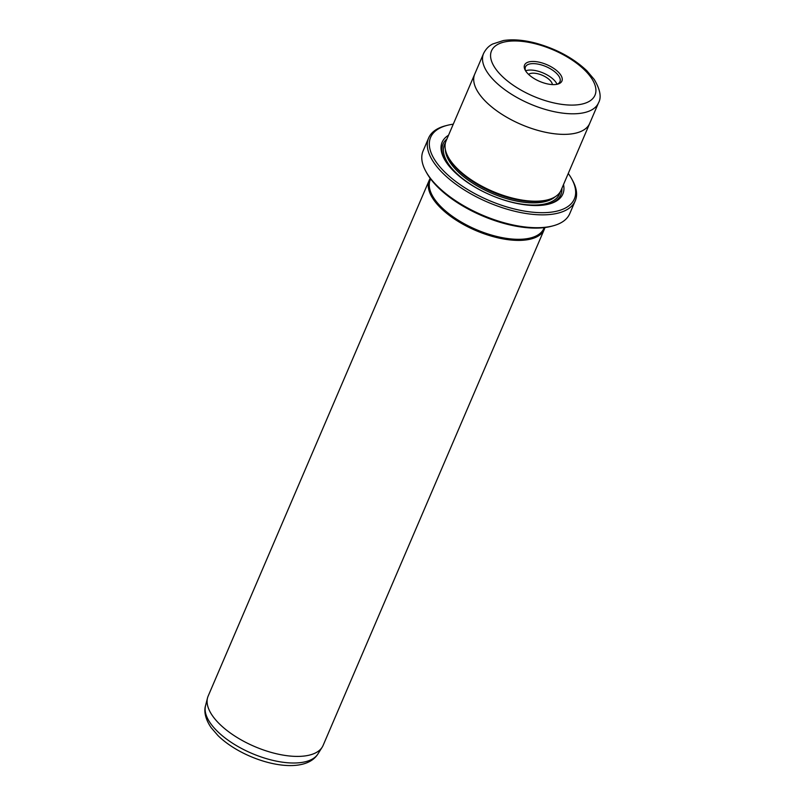 <?xml version="1.0" encoding="UTF-8"?>
<svg xmlns="http://www.w3.org/2000/svg" width="805" height="805" viewBox="0 0 805 805"><rect width="100%" height="100%" fill="white"/><g stroke="black" fill="none" stroke-linecap="round" stroke-linejoin="round"><path stroke-width="1.21" d="M552.824 225.903L551.173 226.336A78.196 35.017 -156.8 0 1 438.373 187.696A78.196 35.017 -156.8 0 1 426.761 173.015L425.925 171.515A79.755 35.712 23.2 0 0 437.779 186.498A79.755 35.712 23.2 0 0 552.824 225.903A79.755 35.712 23.2 0 0 569.729 213.687L575.243 200.837A79.755 35.712 -156.8 0 1 519.577 212.329A79.755 35.712 -156.8 0 1 443.283 173.639A79.755 35.712 -156.8 0 1 428.622 137.997A79.755 35.712 -156.8 0 1 445.527 125.781L447.188 125.359A78.196 35.017 23.2 0 0 444.984 172.27A78.196 35.017 23.2 0 0 537.629 212.57A78.196 35.017 23.2 0 0 571.6 178.68A78.196 35.017 23.2 0 0 568.26 173.467M428.622 137.997L423.118 150.857A79.755 35.712 23.2 0 0 425.925 171.515M453.265 124.181A78.196 35.017 23.2 0 0 447.188 125.359M544.915 227.533A62.549 28.014 -156.8 0 1 544.281 229.405L323.117 745.41A62.549 28.014 -156.8 0 1 322.201 747.171A62.549 28.014 -156.8 0 1 277.453 753.993A62.549 28.014 -156.8 0 1 219.624 724.087A62.549 28.014 -156.8 0 1 207.499 698.005A62.549 28.014 -156.8 0 1 208.133 696.134L429.286 180.119A62.549 28.014 -156.8 0 1 430.212 178.368M552.371 84.585A13.293 5.957 23.2 0 0 549.714 80.037A13.293 5.957 23.2 0 0 528.593 74.392M555.017 84.565A20.326 9.107 -156.8 0 1 525.273 70.287A20.326 9.107 -156.8 0 1 531.481 61.502A20.326 9.107 -156.8 0 1 557.01 70.87A20.326 9.107 -156.8 0 1 557.624 84.153A20.326 9.107 -156.8 0 1 555.017 84.565M556.748 84.344A18.767 8.402 23.2 0 0 559.948 81.708A18.767 8.402 23.2 0 0 551.827 69.663A18.767 8.402 23.2 0 0 531.833 63.665A18.767 8.402 23.2 0 0 525.444 66.926A18.767 8.402 23.2 0 0 525.746 71.061M557 84.253A18.767 8.402 23.2 0 0 529.076 70.095A18.767 8.402 23.2 0 0 525.635 70.81M474.93 73.647A62.549 28.014 23.2 0 0 474.739 74.09A62.549 28.004 23.2 0 0 486.24 102.044A62.549 28.014 23.2 0 0 546.072 132.392A62.549 28.014 23.2 0 0 589.723 123.376L561.085 190.211A62.549 28.014 -156.8 0 1 547.823 199.791A62.549 28.014 -156.8 0 1 457.582 168.879A62.549 28.014 -156.8 0 1 448.294 157.126A62.549 28.014 -156.8 0 1 446.091 140.925L474.739 74.09A62.549 28.014 23.2 0 0 486.23 102.044A62.549 28.004 23.2 0 0 546.062 132.382A62.549 28.004 23.2 0 0 589.713 123.376A62.549 28.014 23.2 0 0 589.904 122.924M563.51 184.536A65.678 29.413 -156.8 0 1 548.93 204.068A65.678 29.413 -156.8 0 1 454.181 171.616A65.678 29.413 -156.8 0 1 444.43 159.279A65.678 29.413 -156.8 0 1 448.526 135.25M561.91 188.269A64.118 28.708 -156.8 0 1 548.094 204.279M547.823 199.791L546.162 200.214A60.989 27.31 -156.8 0 1 458.186 170.076A60.989 27.31 -156.8 0 1 449.13 158.625L448.294 157.126M544.281 229.405A62.549 28.014 -156.8 0 1 500.63 238.421A62.549 28.014 -156.8 0 1 440.788 208.072A62.549 28.014 -156.8 0 1 429.286 180.119M544.19 227.624L543.838 228.459A61.774 27.662 -156.8 0 1 500.73 237.354A61.774 27.662 -156.8 0 1 441.633 207.388A61.774 27.662 -156.8 0 1 430.283 179.787L430.645 178.952M571.6 178.68L572.425 180.179A79.755 35.712 -156.8 0 1 575.243 200.837M444.863 160.034A64.118 28.708 -156.8 0 1 446.926 138.983M317.925 753.963C302.911 777.811 244.448 761.58 218.014 735.619L211.202 727.74C204.218 717.567 204.249 709.748 205.517 705.784A61.301 27.451 23.2 0 0 217.41 731.342A61.301 27.451 23.2 0 0 274.072 760.644A61.301 27.451 23.2 0 0 317.925 753.963L322.201 747.171M495.045 81.486A62.549 28.004 -156.8 0 1 483.553 53.533C486.945 46.7 491.573 44.617 492.63 44.023L503.417 40.532C512.986 39.083 523.914 39.988 536.211 43.269C556.567 49.004 573.432 58.151 586.815 70.719L594.241 79.464C600.208 89.536 601.637 97.325 598.528 102.809A62.549 28.004 -156.8 0 1 554.876 111.825A62.549 28.004 -156.8 0 1 495.045 81.486M584.641 70.055A56.29 25.207 23.2 0 0 510.662 41.095A56.29 25.207 23.2 0 0 501.857 76.012A56.29 25.207 23.2 0 0 575.837 104.962A56.29 25.207 23.2 0 0 584.641 70.055M555.198 196.742A60.989 27.31 -156.8 0 1 457.632 171.364A60.989 27.31 -156.8 0 1 445.407 149.69M560.089 192.063A62.549 28.014 -156.8 0 1 517.897 203.494A62.549 28.014 -156.8 0 1 455.932 172.733A62.549 28.014 -156.8 0 1 445.427 142.918M205.517 705.784L207.499 698.005M474.739 74.1L483.553 53.533M589.713 123.376L598.528 102.809"/></g></svg>
